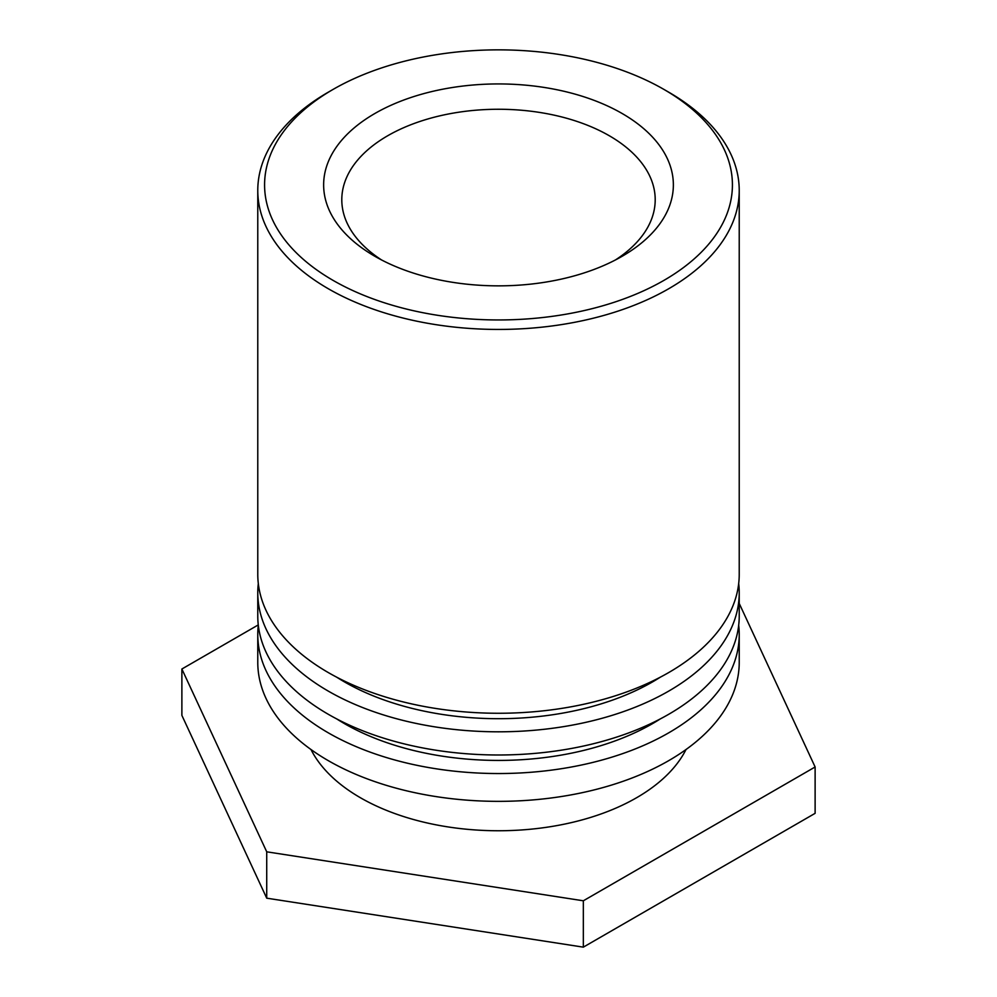 <?xml version="1.0" encoding="UTF-8"?>
<svg xmlns="http://www.w3.org/2000/svg" width="997" height="997" viewBox="0 0 997 997"><rect width="100%" height="100%" fill="white"/><g stroke="black" fill="none" stroke-linecap="round" stroke-linejoin="round"><path stroke-width="1.5" d="M381.627 259.993A156.703 90.465 180 0 1 341.797 199.736A156.703 90.465 180 0 1 498.5 109.259A156.703 90.465 180 0 1 655.203 199.736A156.703 90.465 180 0 1 615.373 259.993M374.847 256.279A174.861 100.959 0 0 0 622.153 256.279A174.861 100.959 0 0 0 622.153 113.508A174.861 100.959 0 0 0 374.847 113.508A174.861 100.959 0 0 0 374.847 256.279L374.847 256.279M333.098 280.394A233.909 135.044 180 0 1 333.098 89.406A233.909 135.044 180 0 1 663.902 89.406A233.909 135.044 180 0 1 663.902 280.394A233.909 135.044 180 0 1 333.098 280.394M333.098 89.406L328.275 92.185A240.726 138.982 0 0 0 328.275 92.185A240.726 138.982 0 0 0 257.774 190.464A240.726 138.982 0 0 0 328.287 288.731A240.726 138.982 0 0 0 590.623 318.866A240.726 138.982 0 0 0 739.226 190.464A240.726 138.982 0 0 0 668.725 92.185L663.902 89.406M257.774 190.464L257.774 574.297A240.726 138.982 0 0 0 498.5 713.266A240.726 138.982 0 0 0 739.226 574.297L739.226 190.464M660.288 677.2A218.019 125.871 180 0 1 336.712 677.2M738.69 583.557A240.726 138.982 180 0 1 739.226 592.829A240.726 138.982 180 0 1 498.5 731.81A240.726 138.982 180 0 1 257.774 592.829A240.726 138.982 180 0 1 258.31 583.557M257.774 592.829L257.774 616.009A240.726 138.982 0 0 0 498.5 754.991A240.726 138.982 0 0 0 739.226 616.009L739.226 592.829M660.288 718.924A218.019 125.871 180 0 1 336.712 718.924M738.69 625.281A240.726 138.982 180 0 1 739.226 634.553A240.726 138.982 180 0 1 498.5 773.535A240.726 138.982 180 0 1 257.774 634.553A240.726 138.982 180 0 1 258.31 625.281M257.774 634.553L257.774 662.369A240.726 138.982 0 0 0 498.5 801.351A240.726 138.982 0 0 0 739.226 662.369L739.226 634.553M686.023 749.52A195.3 112.761 180 0 1 498.5 830.75A195.3 112.761 180 0 1 310.977 749.52M739.226 603.447L815.122 766.98L583.332 900.789L266.722 851.812L181.878 669.012L258.273 624.907M181.878 669.012L181.878 715.372L266.722 898.172L583.332 947.15L583.332 900.789M583.332 947.15L815.122 813.328L815.122 766.98M266.722 898.172L266.722 851.812"/></g></svg>
